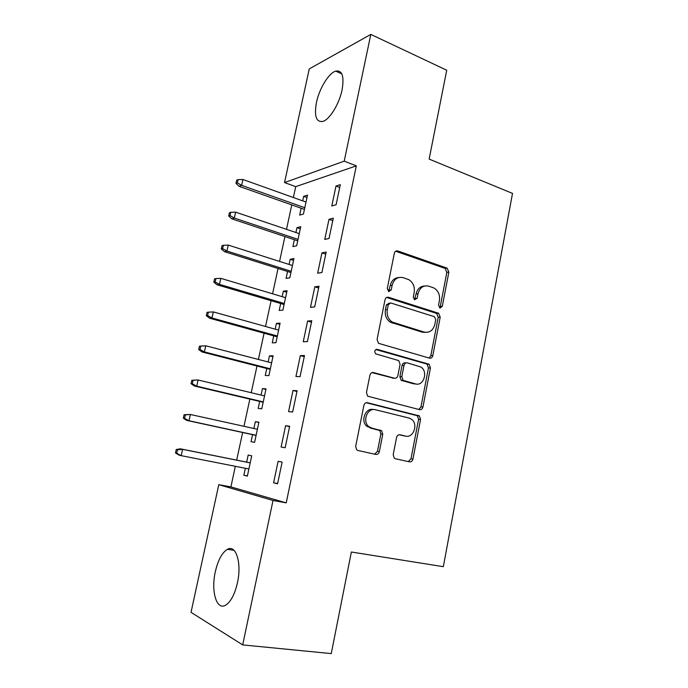 <?xml version="1.0" encoding="UTF-8"?>
<svg xmlns="http://www.w3.org/2000/svg" width="688" height="688" viewBox="0 0 688 688"><rect width="100%" height="100%" fill="white"/><g stroke="black" fill="none" stroke-linecap="round" stroke-linejoin="round"><path stroke-width="1.03" d="M439.976 308.026L442.281 306.358L448.851 272.138L447.123 268.148L397.802 250.974C396.056 250.578 394.895 251.352 394.327 253.304L387.258 288.607L388.78 291.583L391.231 289.889L392.143 285.314C393.992 279.044 397.69 276.49 403.245 277.668L408.835 279.672C413.161 282.519 414.941 286.793 414.193 292.495L413.307 297.01L414.425 299.779L416.085 293.948L418.037 293.742C419.826 287.558 423.412 285.03 428.787 286.156L434.145 288.074C438.376 290.835 440.131 295.049 439.408 300.699L438.548 305.154L439.976 308.026M439.563 307.837L440.277 306.53L446.839 272.405L445.119 268.423L395.626 251.24M388.531 291.488L390.242 285.546L392.143 285.314M414.425 299.779L417.16 298.257L418.037 293.742M215.327 571.711C218.053 560.023 222.086 552.567 227.41 549.325C235.907 544.217 241.944 562.853 237.455 582.745C234.711 594.509 230.712 602.017 225.458 605.277C216.393 610.591 210.872 590.803 215.327 571.711M316.463 102.46C319.275 88.7 328.658 73.16 335.658 71.122C342.237 69.995 344.37 76.256 342.065 89.93C339.253 103.94 329.724 119.411 322.964 121.389C316.196 122.481 314.029 116.177 316.463 102.46M393.201 454.708L394.258 458.182L395.368 458.741L409.515 461.863C411.235 462.035 412.379 461.115 412.938 459.102L420.54 419.499L419.345 415.913L367.487 402.712C365.672 402.48 364.468 403.383 363.875 405.43L355.679 446.349L356.711 449.84L357.941 450.485L375.786 454.424C377.574 454.605 378.761 453.667 379.346 451.62L382.76 434.283L381.642 430.731L371.821 428.125L368.837 426.603C361.905 421.348 367.487 407.253 375.467 409.747L409.05 418.055L411.553 419.284C418.51 424.092 413.445 438.402 405.559 436.08L400.029 434.782C398.283 434.584 397.131 435.495 396.555 437.508L393.201 454.708M235.339 466.309L230.893 486.906L286.225 502.868L356.315 165.868L344.215 161.155L284.531 182.569L309.256 68.92L370.815 34.4L344.215 161.155M286.225 502.868L273.016 500.468L242.701 644.905L191.023 612.32L218.793 484.67L273.016 500.468M370.815 34.4L446.727 70.228L429.14 159.091L512.508 193.405L443.339 566.688L351.362 552.008L331.255 653.6L242.701 644.905M429.484 358.147C431.161 358.414 432.27 357.579 432.812 355.636L440.208 317.134L438.652 313.264L388.548 297.285C386.785 296.941 385.607 297.758 385.031 299.727L377.076 339.476L378.486 343.312L429.484 358.147M430.447 367.96L422.939 407.004C422.389 408.982 421.271 409.859 419.568 409.644L367.667 396.193L366.455 392.521L369.92 375.209C370.514 373.18 371.709 372.303 373.507 372.569L394.396 378.202C396.142 378.46 397.303 377.592 397.879 375.596L400.081 364.348L398.722 360.589L375.691 353.838C374.091 351.336 374.607 349.848 377.23 349.375L429.071 364.227L430.447 367.96L428.461 367.934L420.97 406.857L422.939 407.004M289.657 426.268L285.589 425.726L281.117 447.028L285.15 447.742L289.657 426.268M252.556 434.653L251.043 441.687L254.603 442.315L258.912 422.174L255.334 421.701L253.881 428.469M304.474 355.576L300.338 355.61L295.943 376.508L300.063 376.646L304.474 355.576M266.746 368.501L265.241 375.493L268.879 375.614L273.11 355.842L269.455 355.868L268.139 361.974M319.017 286.234L314.803 286.819L310.486 307.321L314.683 306.9L319.017 286.234M280.678 303.528L279.19 310.486L282.897 310.107L287.051 290.689L283.327 291.205L282.149 296.666M333.284 218.191L328.993 219.317L324.762 239.433L329.036 238.469L333.284 218.191M294.369 239.699L292.89 246.614L296.666 245.771L300.742 226.687L296.949 227.676L295.909 232.518M356.315 165.868L295.72 186.646L293.363 197.525M291.772 204.904L286.5 229.336M284.944 236.552L279.569 261.423M278.047 268.483L272.577 293.81M271.089 300.699L265.525 326.482M264.072 333.207L258.404 359.446M256.994 366.007L251.223 392.719M249.847 399.109L243.973 426.293M242.632 432.503L236.672 460.117M301.129 208.197L299.65 215.103L303.451 214.02L307.502 195.108L303.675 196.329L302.703 200.862M340.319 184.651L335.993 186.027L331.797 205.961L336.105 204.74L340.319 184.651M287.558 271.468L286.07 278.408L289.811 277.797L293.931 258.542L290.164 259.299L289.063 264.45M326.189 252.049L321.932 252.909L317.658 273.213L321.898 272.525L326.189 252.049M273.747 335.864L272.25 342.848L275.914 342.719L280.111 323.119L276.421 323.394L275.183 329.174M311.784 320.737L307.605 321.055L303.253 341.747L307.407 341.601L311.784 320.737M259.686 401.431L258.181 408.44L261.767 408.81L266.041 388.858L262.42 388.634L261.044 395.075M297.104 390.75L293.002 390.5L288.564 411.596L292.641 412.017L297.104 390.75M245.341 468.279L243.853 475.227L247.37 476.122L251.713 455.8L248.179 455.069L246.665 462.121M273.592 482.795L277.582 483.81L282.132 462.13L278.115 461.295L273.592 482.795L277.634 483.569M230.893 486.906L218.793 484.67M295.72 186.646L284.531 182.569M303.675 196.329L306.986 197.525M335.993 186.027L339.734 187.428M296.949 227.676L300.286 228.812M328.993 219.317L332.768 220.642M290.164 259.299L293.535 260.382M321.932 252.909L325.742 254.173M283.327 291.205L286.715 292.228M314.803 286.819L318.647 288.014M276.421 323.394L279.844 324.358M307.605 321.055L311.483 322.173M432.769 355.816L432.176 355.644M269.455 355.868L272.904 356.78M300.338 355.61L304.251 356.659M262.42 388.634L265.903 389.485M293.002 390.5L296.949 391.481M255.334 421.701L258.843 422.492M285.589 425.726L289.579 426.629M243.853 475.227L247.413 475.915M424.582 286.002C420.205 286.242 417.375 288.9 416.085 293.948M398.765 277.513C394.37 277.866 391.524 280.541 390.242 285.546M429.097 358.035L430.826 355.653L438.213 317.271L436.656 313.41L386.596 297.465M435.779 319.533L434.334 316.669L390.732 302.952L388.281 304.664L387.31 309.523C386.553 314.932 388.152 319.103 392.126 322.027L424.195 332.08C429.579 333.035 433.139 330.429 434.868 324.263L435.779 319.533M389.382 303.081L386.381 304.844L388.281 304.664M425.691 332.381L422.226 332.166L390.216 322.147C386.252 319.232 384.652 315.078 385.418 309.677L386.381 304.844M418.854 409.455L420.97 406.857M371.993 372.629L393.613 378.176M375.846 349.547L426.397 363.892L428.375 363.9M415.518 383.895C423.627 386.544 428.4 371.563 420.936 367.048L407.442 362.886C405.714 362.61 404.57 363.462 404.002 365.448L401.801 376.663L403.108 380.369L415.518 383.895L413.565 383.818L415.939 383.999M406.161 362.877L405.499 362.877C403.779 362.602 402.635 363.453 402.067 365.423L404.002 365.448M413.565 383.818L401.173 380.309L399.874 376.611L402.067 365.423M428.461 367.934L427.093 364.219L426.397 363.892M404.983 436.011L399.023 434.756M373.472 409.558C365.543 407.236 360.108 421.194 366.979 426.388L371.821 428.125M374.633 454.175L377.463 451.328L380.868 434.051L379.75 430.507L369.946 427.902M408.276 461.596L410.985 458.793L418.579 419.319L417.375 415.741L366.205 402.721M238.091 179.594L236.715 180.153L235.984 183.395L237.36 182.853L238.091 179.594L242.924 179.491L241.617 185.347L239.114 186.319L304.449 209.376M237.36 182.853L241.617 185.347L304.801 207.716M242.924 179.491L306.014 202.048M239.114 186.319L235.984 183.395M230.764 212.282L229.396 212.738L228.665 216.015L230.024 215.568L230.764 212.282L235.623 212.145L234.307 218.053L231.839 218.844L297.723 240.817M230.024 215.568L234.307 218.053L298.033 239.364M235.623 212.145L299.254 233.645M231.839 218.844L228.665 216.015M223.368 245.272L222.018 245.625L221.278 248.936L222.628 248.592L223.368 245.272L228.261 245.091L226.928 251.051L224.486 251.662L290.938 272.534M222.628 248.592L226.928 251.051L291.196 271.287M228.261 245.091L292.434 265.516M224.486 251.662L221.278 248.936M215.903 278.563L214.57 278.821L213.822 282.157L215.155 281.908L215.903 278.563L220.831 278.348L219.481 284.368L217.073 284.789L284.084 304.526M215.155 281.908L219.481 284.368L284.307 303.503M220.831 278.348L285.554 297.68M217.073 284.789L213.822 282.157M208.369 312.171L207.054 312.318L206.297 315.689L207.613 315.551L208.369 312.171L213.323 311.913L211.964 317.985L209.591 318.217L277.178 336.81M207.613 315.551L211.964 317.985L277.35 336.002M213.323 311.913L278.606 330.128M209.591 318.217L206.297 315.689M199.468 346.133L198.703 349.53L200.002 349.495L200.767 346.09L199.468 346.133L205.755 345.789L204.379 351.921L202.04 351.964L270.212 369.387M200.002 349.495L204.379 351.921L270.332 368.794M200.767 346.09L205.755 345.789L271.605 362.868M202.04 351.964L198.703 349.53M191.814 380.258L191.04 383.689L192.313 383.766L193.087 380.326L191.814 380.258L198.11 379.982L196.725 386.174L194.412 386.02L263.177 402.248M192.313 383.766L196.725 386.174L263.255 401.887M193.087 380.326L198.11 379.982L264.536 395.91M194.412 386.02L191.04 383.689M184.083 414.709L183.3 418.175L184.565 418.364L185.339 414.89L184.083 414.709L190.395 414.494L188.994 420.746L186.715 420.394L256.082 435.418M184.565 418.364L188.994 420.746L256.108 435.28M185.339 414.89L190.395 414.494L257.398 429.252M186.715 420.394L183.3 418.175M176.274 449.488L175.492 452.979L176.73 453.28L177.521 449.771L176.274 449.488L180.351 448.825L182.604 449.341L181.193 455.654L248.893 468.975M176.73 453.28L181.193 455.654L178.949 455.103L175.492 452.979M177.521 449.771L182.604 449.341L250.2 462.886M180.351 448.825L250.208 462.835M440.277 306.53L442.281 306.358M389.331 290.112L391.231 289.889M415.199 298.446L417.16 298.257M395.884 251.318L397.802 250.974M444.818 268.303L446.83 268.019M446.839 272.405L448.851 272.138M386.647 297.483L388.548 297.285M436.166 313.186L438.161 313.049M438.213 317.271L440.208 317.134M430.826 355.653L432.812 355.636M385.418 309.677L387.31 309.523M392.341 323.128L394.258 323.007M422.226 332.166L424.195 332.08M372.285 372.543L373.507 372.569M392.478 378.142L394.396 378.202M376.19 349.392L377.23 349.375M399.874 376.611L401.801 376.663M402.016 380.713L403.942 380.774M399.504 434.713L400.029 434.782M403.624 435.839L405.559 436.08M378.675 429.966L380.559 430.189M380.868 434.051L382.76 434.283M377.463 451.328L379.346 451.62M366.609 402.652L367.487 402.712M416.481 415.303L418.442 415.483M418.579 419.319L420.54 419.499M410.985 458.793L412.938 459.102M227.41 549.325L234.006 550.314M335.658 71.122L341.781 73.822M445.119 268.423L447.123 268.148M436.656 313.41L438.652 313.264M390.216 322.147L392.126 322.027M401.173 380.309L403.108 380.369M427.093 364.219L429.071 364.227M366.979 426.388L368.837 426.603M379.75 430.507L381.642 430.731M417.375 415.741L419.345 415.913"/></g></svg>
